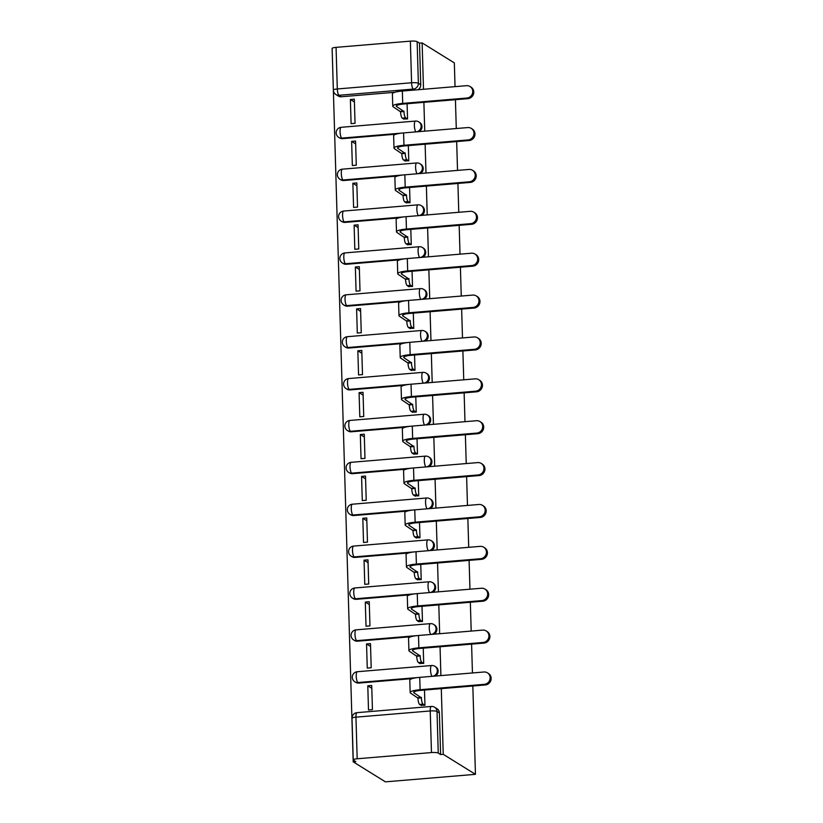 <?xml version="1.0" encoding="UTF-8"?>
<svg xmlns="http://www.w3.org/2000/svg" width="823" height="823" viewBox="0 0 823 823"><rect width="100%" height="100%" fill="white"/><g stroke="black" fill="none" stroke-linecap="round" stroke-linejoin="round"><path stroke-width="1.23" d="M419.298 131.618A5.473 5.164 -58.2 0 0 419.617 122.411L418.773 121.886A5.473 5.164 121.8 0 1 416.479 131.855M420.543 173.499A5.473 5.164 -58.2 0 0 420.851 164.291L420.018 163.767A5.473 5.164 121.8 0 1 417.724 173.735M421.777 215.379A5.473 5.164 -58.2 0 0 422.096 206.172L421.263 205.647A5.473 5.164 121.8 0 1 418.969 215.605M423.022 257.26A5.473 5.164 -58.2 0 0 423.341 248.052L422.497 247.528A5.473 5.164 121.8 0 1 420.214 257.486M424.267 299.13A5.473 5.164 -58.2 0 0 424.586 289.933L423.742 289.408A5.473 5.164 121.8 0 1 421.448 299.366M425.512 341.01A5.473 5.164 -58.2 0 0 425.83 331.813L424.987 331.288A5.473 5.164 121.8 0 1 422.693 341.247M426.756 382.89A5.473 5.164 -58.2 0 0 427.075 373.693L426.232 373.169A5.473 5.164 121.8 0 1 423.938 383.127M428.001 424.771A5.473 5.164 -58.2 0 0 428.31 415.564L427.476 415.049A5.473 5.164 121.8 0 1 425.182 425.007M429.236 466.651A5.473 5.164 -58.2 0 0 429.555 457.444L428.721 456.93A5.473 5.164 121.8 0 1 426.427 466.888M430.48 508.532A5.473 5.164 -58.2 0 0 430.799 499.324L429.956 498.81A5.473 5.164 121.8 0 1 427.662 508.768M431.725 550.412A5.473 5.164 -58.2 0 0 432.044 541.205L431.201 540.69A5.473 5.164 121.8 0 1 428.906 550.649M432.97 592.293A5.473 5.164 -58.2 0 0 433.289 583.085L432.445 582.561A5.473 5.164 121.8 0 1 430.151 592.529M434.215 634.173A5.473 5.164 -58.2 0 0 434.523 624.966L433.69 624.441A5.473 5.164 121.8 0 1 431.396 634.41M435.46 676.053A5.473 5.164 -58.2 0 0 435.768 666.846L434.935 666.321A5.473 5.164 121.8 0 1 432.641 676.29M332.183 50.419L353.201 761.851L385.411 781.85L475.447 774.33L443.237 754.321L441.293 688.645M394.834 92.289L341.36 96.754L338.994 95.283A5.473 5.164 121.8 0 1 335.949 94.563L338.315 96.034A5.473 5.164 -58.2 0 0 341.36 96.754M423.506 89.285L422.127 42.909L454.337 62.908L455.037 86.641M440.902 675.59L440.048 646.765M439.657 633.72L438.803 604.884M438.412 591.84L437.558 563.004M437.178 549.959L436.313 521.124M435.933 508.079L435.079 479.243M434.688 466.199L433.834 437.363M433.443 424.318L432.589 395.482M432.198 382.438L431.345 353.602M430.954 340.557L430.1 311.722M429.719 298.677L428.855 269.841M428.474 256.797L427.621 227.971M427.23 214.916L426.376 186.091M425.985 173.036L425.131 144.21M424.74 131.166L423.886 102.33M455.428 99.696L456.281 128.522M456.672 141.577L457.526 170.402M457.917 183.447L458.771 212.283M459.162 225.327L460.016 254.163M460.396 267.208L461.261 296.043M461.641 309.088L462.495 337.924M462.886 350.968L463.74 379.804M464.131 392.849L464.985 421.685M465.376 434.729L466.23 463.565M466.61 476.61L467.474 505.445M467.855 518.49L468.709 547.326M469.1 560.37L469.954 589.196M470.345 602.251L471.198 631.076M471.589 644.131L472.443 672.957M472.834 686.012L475.447 774.33M336.072 47.353L337.307 88.966A5.473 1.029 178.3 0 0 333.366 90.077L332.132 48.464A5.473 1.029 -1.7 0 1 336.072 47.353L410.358 41.15A5.473 1.029 -1.7 0 1 417.138 41.664L418.372 83.267A5.473 5.164 121.8 0 1 413.28 89.079L338.994 95.283A5.473 1.471 85.2 0 1 337.307 88.966L411.593 82.763L410.358 41.15M422.127 42.909L419.504 43.125L417.138 41.664M357.182 758.775L431.468 752.561L430.234 710.959L355.947 717.162L357.182 758.775A5.473 1.029 178.3 0 0 353.242 759.886A5.473 1.029 178.3 0 0 353.458 760.164L355.824 761.625L353.201 761.851M440.614 754.547L439.379 712.934A5.473 5.164 -58.2 0 0 437.013 708.726L434.647 707.255A5.473 5.164 121.8 0 1 437.013 711.463L438.248 753.076L440.614 754.547L443.237 754.321M438.248 753.076A5.473 1.029 178.3 0 0 431.468 752.561M367.788 685.816L368.498 709.971L372.438 709.642L371.718 685.487L367.788 685.816L371.811 688.306M366.544 643.936L367.264 668.091L371.194 667.762L370.484 643.607L366.544 643.936L370.566 646.425M419.751 663.389L423.701 663.379L423.248 648.164M365.299 602.055L366.019 626.21L369.959 625.881L369.239 601.726L365.299 602.055L369.321 604.555M418.506 621.509L422.456 621.499L422.004 606.284M364.054 560.175L364.774 584.33L368.714 584.011L367.994 559.846L364.054 560.175L368.076 562.675M417.261 579.629L421.211 579.618L420.759 564.403M362.809 518.295L363.529 542.46L367.469 542.131L366.749 517.965L362.809 518.295L366.832 520.794M416.026 537.748L419.967 537.738L419.514 522.523M361.575 476.414L362.285 500.579L366.225 500.25L365.505 476.085L361.575 476.414L365.597 478.914M414.782 495.868L418.722 495.858L418.279 480.653M360.33 434.534L361.04 458.699L364.98 458.37L364.27 434.205L360.33 434.534L364.352 437.034M413.537 453.987L417.487 453.977L417.035 438.772M359.085 392.653L359.805 416.819L363.735 416.489L363.025 392.324L359.085 392.653L363.108 395.153M412.292 412.107L416.243 412.097L415.79 396.892M357.84 350.773L358.561 374.938L362.501 374.609L361.781 350.444L357.84 350.773L361.863 353.273M411.047 370.227L414.998 370.227L414.545 355.011M356.596 308.892L357.316 333.058L361.256 332.729L360.536 308.563L356.596 308.892L360.618 311.392M409.803 328.346L413.753 328.346L413.3 313.131M355.361 267.012L356.071 291.177L360.011 290.848L359.291 266.683L355.361 267.012L359.373 269.512M408.568 286.466L412.508 286.466L412.056 271.251M354.116 225.142L354.826 249.297L358.766 248.968L358.046 224.813L354.116 225.142L358.139 227.632M407.323 244.585L411.263 244.585L410.821 229.37M352.872 183.262L353.592 207.417L357.521 207.087L356.812 182.932L352.872 183.262L356.894 185.751M406.078 202.705L410.029 202.705L409.576 187.49M351.627 141.381L352.347 165.536L356.277 165.207L355.567 141.052L351.627 141.381L355.649 143.871M404.834 160.835L408.784 160.824L408.331 145.609M350.382 99.501L351.102 123.656L355.042 123.327L354.322 99.172L350.382 99.501L354.404 102.001M403.589 118.954L407.539 118.944L407.087 103.729M396.079 134.17L342.594 138.634L341.761 138.11A5.473 5.164 121.8 0 1 338.716 137.39L339.549 137.914A5.473 5.164 -58.2 0 0 342.594 138.634M397.324 176.05L343.839 180.515L343.006 179.99A5.473 5.164 121.8 0 1 339.961 179.27L340.794 179.795A5.473 5.164 -58.2 0 0 343.839 180.515M398.569 217.92L345.084 222.395L344.24 221.871A5.473 5.164 121.8 0 1 341.195 221.15L342.039 221.675A5.473 5.164 -58.2 0 0 345.084 222.395M399.813 259.801L346.329 264.276L345.485 263.751A5.473 5.164 121.8 0 1 342.44 263.031L343.284 263.545A5.473 5.164 -58.2 0 0 346.329 264.276M401.048 301.681L347.573 306.156L346.73 305.631A5.473 5.164 121.8 0 1 343.685 304.911L344.528 305.426A5.473 5.164 -58.2 0 0 347.573 306.156M402.293 343.561L348.818 348.036L347.975 347.512A5.473 5.164 121.8 0 1 344.93 346.792L345.773 347.306A5.473 5.164 -58.2 0 0 348.818 348.036M403.537 385.442L350.053 389.907L349.219 389.392A5.473 5.164 121.8 0 1 346.174 388.672L347.008 389.186A5.473 5.164 -58.2 0 0 350.053 389.907M404.782 427.322L351.298 431.787L350.464 431.273A5.473 5.164 121.8 0 1 347.419 430.542L348.252 431.067A5.473 5.164 -58.2 0 0 351.298 431.787M406.027 469.203L352.542 473.667L351.699 473.153A5.473 5.164 121.8 0 1 348.654 472.423L349.497 472.947A5.473 5.164 -58.2 0 0 352.542 473.667M407.272 511.083L353.787 515.548L352.944 515.033A5.473 5.164 121.8 0 1 349.898 514.303L350.742 514.828A5.473 5.164 -58.2 0 0 353.787 515.548M408.506 552.963L355.032 557.428L354.188 556.904A5.473 5.164 121.8 0 1 351.143 556.183L351.987 556.708A5.473 5.164 -58.2 0 0 355.032 557.428M409.751 594.844L356.266 599.309L355.433 598.784A5.473 5.164 121.8 0 1 352.388 598.064L353.221 598.588A5.473 5.164 -58.2 0 0 356.266 599.309M410.996 636.724L357.511 641.189L356.678 640.664A5.473 5.164 121.8 0 1 353.633 639.944L354.466 640.469A5.473 5.164 -58.2 0 0 357.511 641.189M412.241 678.605L358.756 683.069L357.912 682.545A5.473 5.164 121.8 0 1 354.867 681.825L355.711 682.349A5.473 5.164 -58.2 0 0 358.756 683.069M420.995 705.27L424.946 705.26L424.493 690.044M419.504 43.125L420.738 84.738A5.473 5.164 121.8 0 1 418.053 89.738M484.294 684.345A6.286 5.946 -58.2 0 0 487.432 672.833A6.286 5.946 -58.2 0 0 483.924 672L419.74 677.36A13.816 2.603 -1.7 0 0 409.792 680.168L410.163 692.513A13.816 2.603 -1.7 0 1 420.111 689.715L484.294 684.345L485.282 684.962L421.098 690.332A10.257 1.934 178.3 0 0 413.712 692.41A10.257 1.934 178.3 0 0 414.123 692.925L421.386 697.832A5.473 1.471 85.2 0 0 423.073 704.149L419.658 704.437A5.473 1.471 -94.8 0 1 417.971 698.12L410.708 693.213A13.816 2.603 -1.7 0 1 410.163 692.513M487.432 672.833L488.42 673.451A6.286 5.946 121.8 0 1 485.282 684.962M421.376 697.431L417.961 697.719M421.448 705.548L419.658 704.437M424.863 705.27L423.073 704.149M483.05 642.475A6.286 5.946 -58.2 0 0 486.187 630.953A6.286 5.946 -58.2 0 0 482.679 630.12L418.506 635.479A13.816 2.603 -1.7 0 0 408.547 638.288L408.918 650.633A13.816 2.603 -1.7 0 1 418.866 647.835L483.05 642.475L484.037 643.082L419.864 648.452A10.257 1.934 178.3 0 0 412.467 650.53A10.257 1.934 178.3 0 0 412.879 651.044L420.142 655.952A5.473 1.471 85.2 0 0 421.829 662.268L418.413 662.556A5.473 1.471 -94.8 0 1 416.726 656.24L409.463 651.332A13.816 2.603 -1.7 0 1 408.918 650.633M486.187 630.953L487.175 631.57A6.286 5.946 121.8 0 1 484.037 643.082M420.131 655.55L416.716 655.838M420.214 663.667L418.413 662.556M423.619 663.389L421.829 662.268M481.805 600.595A6.286 5.946 -58.2 0 0 484.942 589.073A6.286 5.946 -58.2 0 0 481.445 588.239L417.261 593.599A13.816 2.603 -1.7 0 0 407.303 596.408L407.673 608.753A13.816 2.603 -1.7 0 1 417.621 605.954L481.805 600.595L482.803 601.212L418.619 606.572A10.257 1.934 178.3 0 0 411.233 608.65A10.257 1.934 178.3 0 0 411.634 609.164L418.897 614.071A5.473 1.471 85.2 0 0 420.584 620.388L417.168 620.676A5.473 1.471 -94.8 0 1 415.492 614.359L408.218 609.452A13.816 2.603 -1.7 0 1 407.673 608.753M484.942 589.073L485.93 589.69A6.286 5.946 121.8 0 1 482.803 601.212M418.886 613.67L415.471 613.958M418.969 621.787L417.168 620.676M422.384 621.509L420.584 620.388M480.56 558.714A6.286 5.946 -58.2 0 0 483.698 547.192A6.286 5.946 -58.2 0 0 480.2 546.359L416.016 551.729A13.816 2.603 -1.7 0 0 406.068 554.527L406.428 566.872A13.816 2.603 -1.7 0 1 416.387 564.074L480.56 558.714L481.558 559.331L417.374 564.691A10.257 1.934 178.3 0 0 409.988 566.769A10.257 1.934 178.3 0 0 410.389 567.294L417.652 572.191A5.473 1.471 85.2 0 0 419.339 578.507L415.934 578.795A5.473 1.471 -94.8 0 1 414.247 572.479L406.984 567.572A13.816 2.603 -1.7 0 1 406.428 566.872M483.698 547.192L484.696 547.809A6.286 5.946 121.8 0 1 481.558 559.331M417.642 571.79L414.236 572.078M417.724 579.906L415.934 578.795M421.139 579.629L419.339 578.507M479.325 516.834A6.286 5.946 -58.2 0 0 482.453 505.312A6.286 5.946 -58.2 0 0 478.955 504.478L414.771 509.849A13.816 2.603 -1.7 0 0 404.823 512.647L405.183 525.002A13.816 2.603 -1.7 0 1 415.142 522.194L479.325 516.834L480.313 517.451L416.129 522.811A10.257 1.934 178.3 0 0 408.743 524.889A10.257 1.934 178.3 0 0 409.154 525.413L416.417 530.31A5.473 1.471 85.2 0 0 418.094 536.637L414.689 536.915A5.473 1.471 -94.8 0 1 413.002 530.598L405.739 525.691A13.816 2.603 -1.7 0 1 405.183 525.002M482.453 505.312L483.451 505.929A6.286 5.946 121.8 0 1 480.313 517.451M416.397 529.909L412.992 530.197M416.479 538.036L414.689 536.915M419.895 537.748L418.094 536.637M478.081 474.953A6.286 5.946 -58.2 0 0 481.208 463.431A6.286 5.946 -58.2 0 0 477.71 462.598L413.527 467.968A13.816 2.603 -1.7 0 0 403.579 470.766L403.949 483.122A13.816 2.603 -1.7 0 1 413.897 480.313L478.081 474.953L479.068 475.571L414.885 480.93A10.257 1.934 178.3 0 0 407.498 483.008A10.257 1.934 178.3 0 0 407.91 483.533L415.173 488.44A5.473 1.471 85.2 0 0 416.86 494.757L413.444 495.035A5.473 1.471 -94.8 0 1 411.757 488.718L404.494 483.811A13.816 2.603 -1.7 0 1 403.949 483.122M481.208 463.431L482.206 464.049A6.286 5.946 121.8 0 1 479.068 475.571M415.162 488.029L411.747 488.317M415.234 496.156L413.444 495.035M418.65 495.868L416.86 494.757M476.836 433.073A6.286 5.946 -58.2 0 0 479.974 421.551A6.286 5.946 -58.2 0 0 476.466 420.728L412.282 426.088A13.816 2.603 -1.7 0 0 402.334 428.886L402.704 441.241A13.816 2.603 -1.7 0 1 412.652 438.433L476.836 433.073L477.824 433.69L413.65 439.05A10.257 1.934 178.3 0 0 406.253 441.128A10.257 1.934 178.3 0 0 406.665 441.653L413.928 446.56A5.473 1.471 85.2 0 0 415.615 452.876L412.2 453.154A5.473 1.471 -94.8 0 1 410.512 446.838L403.249 441.941A13.816 2.603 -1.7 0 1 402.704 441.241M479.974 421.551L480.961 422.168A6.286 5.946 121.8 0 1 477.824 433.69M413.918 446.159L410.502 446.436M414 454.275L412.2 453.154M417.405 453.987L415.615 452.876M475.591 391.192A6.286 5.946 -58.2 0 0 478.729 379.67A6.286 5.946 -58.2 0 0 475.221 378.847L411.047 384.207A13.816 2.603 -1.7 0 0 401.089 387.005L401.459 399.361A13.816 2.603 -1.7 0 1 411.407 396.552L475.591 391.192L476.589 391.81L412.405 397.17A10.257 1.934 178.3 0 0 405.009 399.258A10.257 1.934 178.3 0 0 405.42 399.772L412.683 404.679A5.473 1.471 85.2 0 0 414.37 410.996L410.955 411.284A5.473 1.471 -94.8 0 1 409.268 404.957L402.005 400.06A13.816 2.603 -1.7 0 1 401.459 399.361M478.729 379.67L479.716 380.288A6.286 5.946 121.8 0 1 476.589 391.81M412.673 404.278L409.257 404.556M412.755 412.395L410.955 411.284M416.16 412.107L414.37 410.996M474.346 349.312A6.286 5.946 -58.2 0 0 477.484 337.79A6.286 5.946 -58.2 0 0 473.986 336.967L409.803 342.327A13.816 2.603 -1.7 0 0 399.855 345.125L400.215 357.48A13.816 2.603 -1.7 0 1 410.163 354.672L474.346 349.312L475.344 349.929L411.161 355.289A10.257 1.934 178.3 0 0 403.774 357.377A10.257 1.934 178.3 0 0 404.175 357.892L411.438 362.799A5.473 1.471 85.2 0 0 413.125 369.116L409.71 369.404A5.473 1.471 -94.8 0 1 408.033 363.087L400.77 358.18A13.816 2.603 -1.7 0 1 400.215 357.48M477.484 337.79L478.472 338.407A6.286 5.946 121.8 0 1 475.344 349.929M411.428 362.398L408.013 362.676M411.51 370.515L409.71 369.404M414.926 370.227L413.125 369.116M473.102 307.432A6.286 5.946 -58.2 0 0 476.239 295.92A6.286 5.946 -58.2 0 0 472.741 295.087L408.558 300.446A13.816 2.603 -1.7 0 0 398.61 303.255L398.97 315.6A13.816 2.603 -1.7 0 1 408.928 312.791L473.102 307.432L474.099 308.049L409.916 313.409A10.257 1.934 178.3 0 0 402.529 315.497A10.257 1.934 178.3 0 0 402.931 316.011L410.193 320.919A5.473 1.471 85.2 0 0 411.881 327.235L408.475 327.523A5.473 1.471 -94.8 0 1 406.788 321.207L399.525 316.299A13.816 2.603 -1.7 0 1 398.97 315.6M476.239 295.92L477.237 296.527A6.286 5.946 121.8 0 1 474.099 308.049M410.183 320.517L406.778 320.795M410.266 328.634L408.475 327.523M413.681 328.346L411.881 327.235M471.867 265.551A6.286 5.946 -58.2 0 0 474.994 254.04A6.286 5.946 -58.2 0 0 471.497 253.206L407.313 258.566A13.816 2.603 -1.7 0 0 397.365 261.375L397.735 273.72A13.816 2.603 -1.7 0 1 407.683 270.921L471.867 265.551L472.855 266.168L408.671 271.528A10.257 1.934 178.3 0 0 401.285 273.617A10.257 1.934 178.3 0 0 401.696 274.131L408.959 279.038A5.473 1.471 85.2 0 0 410.646 285.355L407.231 285.643A5.473 1.471 -94.8 0 1 405.544 279.326L398.281 274.419A13.816 2.603 -1.7 0 1 397.735 273.72M474.994 254.04L475.992 254.657A6.286 5.946 121.8 0 1 472.855 266.168M408.949 278.637L405.533 278.925M409.021 286.754L407.231 285.643M412.436 286.466L410.646 285.355M470.622 223.671A6.286 5.946 -58.2 0 0 473.76 212.159A6.286 5.946 -58.2 0 0 470.252 211.326L406.068 216.686A13.816 2.603 -1.7 0 0 396.12 219.494L396.491 231.839A13.816 2.603 -1.7 0 1 406.439 229.041L470.622 223.671L471.61 224.288L407.426 229.648A10.257 1.934 178.3 0 0 400.04 231.736A10.257 1.934 178.3 0 0 400.451 232.251L407.714 237.158A5.473 1.471 85.2 0 0 409.401 243.474L405.986 243.762A5.473 1.471 -94.8 0 1 404.299 237.446L397.036 232.539A13.816 2.603 -1.7 0 1 396.491 231.839M473.76 212.159L474.748 212.776A6.286 5.946 121.8 0 1 471.61 224.288M407.704 236.757L404.288 237.045M407.776 244.873L405.986 243.762M411.191 244.585L409.401 243.474M469.377 181.79A6.286 5.946 -58.2 0 0 472.515 170.279A6.286 5.946 -58.2 0 0 469.007 169.445L404.834 174.805A13.816 2.603 -1.7 0 0 394.875 177.614L395.246 189.959A13.816 2.603 -1.7 0 1 405.194 187.16L469.377 181.79L470.365 182.408L406.192 187.778A10.257 1.934 178.3 0 0 398.795 189.856A10.257 1.934 178.3 0 0 399.206 190.37L406.469 195.277A5.473 1.471 85.2 0 0 408.157 201.594L404.741 201.882A5.473 1.471 -94.8 0 1 403.054 195.565L395.791 190.658A13.816 2.603 -1.7 0 1 395.246 189.959M472.515 170.279L473.503 170.896A6.286 5.946 121.8 0 1 470.365 182.408M406.459 194.876L403.044 195.164M406.541 202.993L404.741 201.882M409.947 202.705L408.157 201.594M468.133 139.92A6.286 5.946 -58.2 0 0 471.27 128.398A6.286 5.946 -58.2 0 0 467.773 127.565L403.589 132.925A13.816 2.603 -1.7 0 0 393.631 135.733L394.001 148.078A13.816 2.603 -1.7 0 1 403.949 145.28L468.133 139.92L469.131 140.527L404.947 145.897A10.257 1.934 178.3 0 0 397.56 147.975A10.257 1.934 178.3 0 0 397.962 148.49L405.225 153.397A5.473 1.471 85.2 0 0 406.912 159.713L403.496 160.001A5.473 1.471 -94.8 0 1 401.809 153.685L394.546 148.778A13.816 2.603 -1.7 0 1 394.001 148.078M471.27 128.398L472.258 129.016A6.286 5.946 121.8 0 1 469.131 140.527M405.214 152.996L401.799 153.284M405.297 161.113L403.496 160.001M408.702 160.835L406.912 159.713M466.888 98.04A6.286 5.946 -58.2 0 0 470.026 86.518A6.286 5.946 -58.2 0 0 466.528 85.685L402.344 91.044A13.816 2.603 -1.7 0 0 392.396 93.853L392.756 106.198A13.816 2.603 -1.7 0 1 402.704 103.4L466.888 98.04L467.886 98.657L403.702 104.017A10.257 1.934 178.3 0 0 396.316 106.095A10.257 1.934 178.3 0 0 396.717 106.609L403.98 111.517A5.473 1.471 85.2 0 0 405.667 117.833L402.262 118.121A5.473 1.471 -94.8 0 1 400.575 111.805L393.312 106.897A13.816 2.603 -1.7 0 1 392.756 106.198M470.026 86.518L471.023 87.135A6.286 5.946 121.8 0 1 467.886 98.657M403.97 111.115L400.564 111.403M404.052 119.232L402.262 118.121M407.467 118.954L405.667 117.833M414.782 90.005L413.28 89.079A5.473 1.471 85.2 0 1 411.593 82.763A5.473 1.029 -1.7 0 1 418.372 83.267L420.738 84.738M402.066 133.069L341.761 138.11A5.473 1.471 85.2 0 1 340.074 131.793A5.473 1.471 85.2 0 1 341.144 127.298A5.473 5.473 0 0 0 338.716 137.39M403.311 174.949L343.006 179.99A5.473 1.471 85.2 0 1 341.319 173.674A5.473 1.471 85.2 0 1 342.389 169.168A5.473 5.473 0 0 0 339.961 179.27M404.556 216.83L344.24 221.871A5.473 1.471 85.2 0 1 342.563 215.554A5.473 1.471 85.2 0 1 343.633 211.048A5.473 5.473 0 0 0 341.195 221.15M405.801 258.71L345.485 263.751A5.473 1.471 85.2 0 1 343.798 257.434A5.473 1.471 85.2 0 1 344.868 252.928A5.473 5.473 0 0 0 342.44 263.031M407.046 300.59L346.73 305.631A5.473 1.471 85.2 0 1 345.043 299.315A5.473 1.471 85.2 0 1 346.113 294.809A5.473 5.473 0 0 0 343.685 304.911M408.29 342.471L347.975 347.512A5.473 1.471 85.2 0 1 346.288 341.195A5.473 1.471 85.2 0 1 347.357 336.689A5.473 5.473 0 0 0 344.93 346.792M409.525 384.351L349.219 389.392A5.473 1.471 85.2 0 1 347.532 383.076A5.473 1.471 85.2 0 1 348.602 378.57A5.473 5.473 0 0 0 346.174 388.672M410.77 426.232L350.464 431.273A5.473 1.471 85.2 0 1 348.777 424.956A5.473 1.471 85.2 0 1 349.847 420.45A5.473 5.473 0 0 0 347.419 430.542M412.014 468.112L351.699 473.153A5.473 1.471 85.2 0 1 350.012 466.836A5.473 1.471 85.2 0 1 351.092 462.331A5.473 5.473 0 0 0 348.654 472.423M413.259 509.993L352.944 515.033A5.473 1.471 85.2 0 1 351.256 508.707A5.473 1.471 85.2 0 1 352.326 504.211A5.473 5.473 0 0 0 349.898 514.303M414.504 551.873L354.188 556.904A5.473 1.471 85.2 0 1 352.501 550.587A5.473 1.471 85.2 0 1 353.571 546.091A5.473 5.473 0 0 0 351.143 556.183M415.749 593.753L355.433 598.784A5.473 1.471 85.2 0 1 353.746 592.467A5.473 1.471 85.2 0 1 354.816 587.972A5.473 5.473 0 0 0 352.388 598.064M416.983 635.623L356.678 640.664A5.473 1.471 85.2 0 1 354.991 634.348A5.473 1.471 85.2 0 1 356.061 629.852A5.473 5.473 0 0 0 353.633 639.944M418.228 677.504L357.912 682.545A5.473 1.471 85.2 0 1 356.236 676.228A5.473 1.471 85.2 0 1 357.305 671.722A5.473 5.473 0 0 0 354.867 681.825M357.305 671.722L431.591 665.519A5.473 1.471 85.2 0 0 430.522 670.025A5.473 1.471 -94.8 0 0 432.178 676.321M356.061 629.852L430.347 623.639A5.473 1.471 85.2 0 0 429.277 628.144A5.473 1.471 -94.8 0 0 430.933 634.44M354.816 587.972L429.102 581.758A5.473 1.471 85.2 0 0 428.032 586.264A5.473 1.471 -94.8 0 0 429.699 592.56M353.571 546.091L427.857 539.878A5.473 1.471 85.2 0 0 426.787 544.384A5.473 1.471 -94.8 0 0 428.454 550.69M352.326 504.211L426.623 497.997A5.473 1.471 85.2 0 0 425.553 502.503A5.473 1.471 -94.8 0 0 427.209 508.809M351.092 462.331L425.378 456.127A5.473 1.471 85.2 0 0 424.308 460.623A5.473 1.471 -94.8 0 0 425.964 466.929M349.847 420.45L424.133 414.247A5.473 1.471 85.2 0 0 423.063 418.742A5.473 1.471 -94.8 0 0 424.719 425.049M348.602 378.57L422.888 372.366A5.473 1.471 85.2 0 0 421.818 376.862A5.473 1.471 -94.8 0 0 423.475 383.168M347.357 336.689L421.643 330.486A5.473 1.471 85.2 0 0 420.574 334.982A5.473 1.471 -94.8 0 0 422.24 341.288M346.113 294.809L420.409 288.606A5.473 1.471 85.2 0 0 419.329 293.111A5.473 1.471 -94.8 0 0 420.995 299.407M344.868 252.928L419.164 246.725A5.473 1.471 85.2 0 0 418.094 251.231A5.473 1.471 -94.8 0 0 419.751 257.527M343.633 211.048L417.919 204.845A5.473 1.471 85.2 0 0 416.85 209.351A5.473 1.471 -94.8 0 0 418.506 215.647M342.389 169.168L416.675 162.964A5.473 1.471 85.2 0 0 415.605 167.47A5.473 1.471 -94.8 0 0 417.261 173.766M341.144 127.298L415.43 121.084A5.473 1.471 85.2 0 0 414.36 125.59A5.473 1.471 -94.8 0 0 416.026 131.886M439.379 712.934L437.013 711.463A5.473 1.029 -1.7 0 0 430.234 710.959A5.473 1.471 -94.8 0 1 431.303 706.453L357.017 712.656A5.473 5.473 0 0 0 352.007 718.273L353.242 759.886M352.007 718.273A5.473 1.029 178.3 0 1 355.947 717.162A5.473 1.471 -94.8 0 1 357.017 712.656M421.386 697.832L417.971 698.12M414.123 692.925L414.092 691.865M420.111 689.715L419.74 677.36M420.142 655.952L416.726 656.24M412.879 651.044L412.848 649.985M418.866 647.835L418.506 635.479M418.897 614.071L415.492 614.359M411.634 609.164L411.603 608.104M417.621 605.954L417.261 593.599M417.652 572.191L414.247 572.479M410.389 567.294L410.358 566.234M416.387 564.074L416.016 551.729M416.417 530.31L413.002 530.598M409.154 525.413L409.113 524.354M415.142 522.194L414.771 509.849M415.173 488.44L411.757 488.718M407.91 483.533L407.879 482.473M413.897 480.313L413.527 467.968M413.928 446.56L410.512 446.838M406.665 441.653L406.634 440.593M412.652 438.433L412.282 426.088M412.683 404.679L409.268 404.957M405.42 399.772L405.389 398.713M411.407 396.552L411.047 384.207M411.438 362.799L408.033 363.087M404.175 357.892L404.144 356.832M410.163 354.672L409.803 342.327M410.193 320.919L406.788 321.207M402.931 316.011L402.9 314.952M408.928 312.791L408.558 300.446M408.959 279.038L405.544 279.326M401.696 274.131L401.665 273.071M407.683 270.921L407.313 258.566M407.714 237.158L404.299 237.446M400.451 232.251L400.42 231.191M406.439 229.041L406.068 216.686M406.469 195.277L403.054 195.565M399.206 190.37L399.176 189.311M405.194 187.16L404.834 174.805M405.225 153.397L401.809 153.685M397.962 148.49L397.931 147.43M403.949 145.28L403.589 132.925M403.98 111.517L400.575 111.805M396.717 106.609L396.686 105.55M402.704 103.4L402.344 91.044M434.935 666.321A5.473 5.473 0 0 0 431.591 665.519M433.69 624.441A5.473 5.473 0 0 0 430.347 623.639M432.445 582.561A5.473 5.473 0 0 0 429.102 581.758M431.201 540.69A5.473 5.473 0 0 0 427.857 539.878M429.956 498.81A5.473 5.473 0 0 0 426.623 497.997M428.721 456.93A5.473 5.473 0 0 0 425.378 456.127M427.476 415.049A5.473 5.473 0 0 0 424.133 414.247M426.232 373.169A5.473 5.473 0 0 0 422.888 372.366M424.987 331.288A5.473 5.473 0 0 0 421.643 330.486M423.742 289.408A5.473 5.473 0 0 0 420.409 288.606M422.497 247.528A5.473 5.473 0 0 0 419.164 246.725M421.263 205.647A5.473 5.473 0 0 0 417.919 204.845M420.018 163.767A5.473 5.473 0 0 0 416.675 162.964M418.773 121.886A5.473 5.473 0 0 0 415.43 121.084M333.366 90.077A5.473 5.473 0 0 0 335.949 94.563M434.647 707.255A5.473 5.473 0 0 0 431.303 706.453"/></g></svg>

